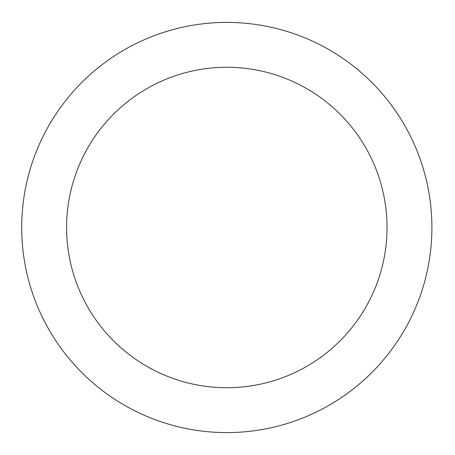 <?xml version="1.0" encoding="UTF-8"?>
<svg xmlns="http://www.w3.org/2000/svg" width="455" height="455" viewBox="0 0 455 455"><rect width="100%" height="100%" fill="white"/><g stroke="black" fill="none" stroke-linecap="round" stroke-linejoin="round"><path stroke-width="0.34" stroke-dasharray="2.27 1.71" d="M387.04 227.5A160.234 160.234 0 0 0 146.692 88.736A160.234 160.234 0 0 0 146.692 366.264A160.234 160.234 0 0 0 387.04 227.5M431.903 227.5A205.097 205.097 0 0 0 124.26 49.879A205.097 205.097 0 0 0 124.26 405.121A205.097 205.097 0 0 0 431.903 227.5"/><path stroke-width="0.68" d="M387.04 227.5A160.234 160.234 0 0 0 146.692 88.736A160.234 160.234 0 0 0 146.692 366.264A160.234 160.234 0 0 0 387.04 227.5M431.903 227.5A205.097 205.097 0 0 0 124.26 49.879A205.097 205.097 0 0 0 124.26 405.121A205.097 205.097 0 0 0 431.903 227.5"/></g></svg>
